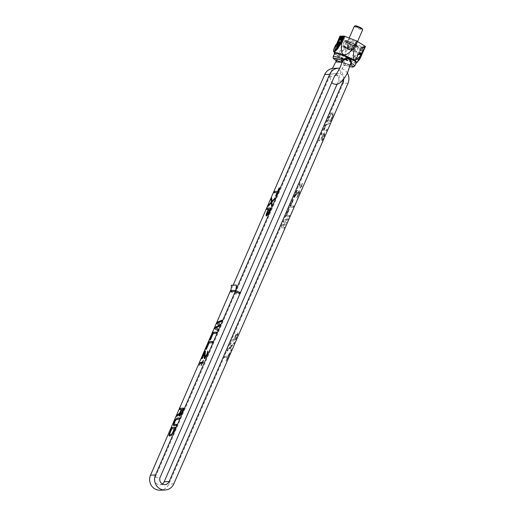 <?xml version="1.0" encoding="UTF-8"?>
<svg xmlns="http://www.w3.org/2000/svg" width="516" height="516" viewBox="0 0 516 516"><rect width="100%" height="100%" fill="white"/><g stroke="black" fill="none" stroke-linecap="round" stroke-linejoin="round"><path stroke-width="0.39" stroke-dasharray="2.58 1.94" d="M365.463 46.459L361.4 46.608L348.835 41.738L339.941 36.197M351.273 41.383A4.56 0.645 -156.5 0 0 356.885 43.151A4.56 0.645 -156.5 0 0 354.131 41.28A4.56 0.645 -156.5 0 0 348.519 39.513A4.56 0.645 -156.5 0 0 351.273 41.383M357.885 61.327L357.324 61.83C356.562 62.733 356.195 62.746 356.221 61.868L356.053 59.882A4.064 1.135 115.9 0 1 356.73 57.669L356.266 57.373L357.833 54.444L357.175 54.18C348.481 63.649 344.565 62.107 345.436 49.542L344.417 49.052C337.071 58.469 334.51 56.876 336.735 44.266L335.342 48.214L336.013 45.866L335.052 48.072L335.284 48.452L335.052 48.072M339.509 44.782L337.245 44.937L337.135 44.363M336.974 44.621A1.355 0.381 -64.1 0 0 336.013 45.866L335.626 45.672A1.355 0.381 115.9 0 1 336.58 44.428L336.877 44.963L336.896 44.37M356.608 62.862A12.345 1.742 23.5 0 1 341.708 57.876A12.345 1.742 23.5 0 1 334.291 53.161M334.052 51.748A4.064 1.135 115.9 0 1 334.555 48.136L334.987 48.349L334.516 51.974L335.284 48.452M336.284 46.047L336.877 44.963A1.806 0.503 -64.1 0 0 336.264 46.059L335.342 48.214M340.644 38.229L339.902 39.855M341.715 40.254L342.785 37.791L341.844 39.732L342.463 37.803L341.276 39.751L342.018 37.816L340.953 40.28M341.715 39.126L342.289 38.068L341.573 40.254M341.521 38.423L341.895 37.823L341.205 38.107M341.379 38.1L340.489 40.3M340.766 40.158L341.057 39.706L340.56 39.9M340.218 39.945L340.708 38.971M340.908 37.861L339.838 40.319M340.089 43.473L339.98 43.95M340.089 43.924L340.586 42.854M340.695 42.183L340.934 42.454L341.031 41.931L340.67 42.035L340.083 43.499M340.399 41.912L339.444 43.583L339.928 41.931L338.922 43.989M339.051 43.899L339.78 42.409L339.218 43.976M339.38 43.886L340.134 42.396L339.541 43.963M339.921 43.776L339.851 43.376M340.083 42.751L340.302 42.177M338.825 43.937L339.296 42.854L338.864 42.905M339.476 41.951L338.844 42.699L338.825 43.776L338.303 44.008M338.56 43.08L338.212 42.938M338.825 41.97L338.193 42.725L338.18 43.796L337.658 44.034M340.85 38.171L340.444 37.978M340.618 40.035L340.231 39.842M340.134 43.899L339.631 44.789M338.354 43.06L337.935 42.847M338.741 41.977L337.967 43.183M362.2 53.961L362 54.341M356.788 57.547L361.4 46.608M359.091 53.903L358.414 54.702L359.091 53.903L358.607 54.799L359.02 54.728L359.284 53.999M360.026 54.593L360.639 54.257L361.142 52.748L360.026 54.593L360.942 54.148L361.393 52.993L361.019 52.851L360.22 54.69M361.671 47.872L362.606 47.453L361.839 47.865L361.561 49.807L360.684 51.155L361.671 47.872L362.8 47.543L362.032 47.956L361.639 50.213L360.794 51.252L360.826 50.4L361.026 50.852L361.51 50.22L361.864 47.962M363.103 47.743L361.574 50.581L362.851 47.749L363.238 47.427L363.296 47.833L361.774 50.671L363.296 47.833M358.891 53.599L359.936 52.484L358.73 54.896L358.194 54.967L359.265 52.509L359.084 53.696L360.129 52.58L359.065 54.831L358.388 55.064L359.084 53.696M360.349 53.29L359.646 54.915L360.226 52.78L359.007 54.941L360.129 52.632L360.497 52.516L360.542 53.387L359.839 55.012L360.49 52.871L359.2 55.031L360.329 52.722L360.69 52.606L360.542 53.387M360.207 54.896L359.781 54.909L360.852 52.451L361.277 52.432L360.4 54.986L359.981 55.006L361.052 52.542L361.535 52.58L361.49 53.096L360.4 54.986M358.143 54.109L357.833 54.444M357.175 54.18L360.574 46.369M345.436 49.542L348.835 41.738M344.417 49.052L347.81 41.241M336.735 44.266L340.134 36.455M357.324 61.83L357.304 61.894C356.53 62.797 356.15 62.81 356.163 61.939C354.608 60.824 354.524 59.23 355.905 57.147L357.794 54.406M356.221 61.868A0.451 0.374 1 0 1 356.163 61.939L355.44 59.953L356.266 57.373L355.905 57.147M356.053 59.882L355.44 59.953A4.515 1.264 115.9 0 1 356.195 57.495L356.73 57.669M356.092 62.991A11.816 1.664 23.5 0 1 355.956 63.042A11.816 1.664 23.5 0 1 341.695 58.276A11.816 1.664 23.5 0 1 334.6 53.761A11.816 1.664 23.5 0 1 334.549 53.625M344.114 56.399L338.522 54.812L339.805 56.554L346.675 59.888L352.26 61.475L350.977 59.727L344.114 56.399L350.351 42.048L344.765 40.461L338.522 54.812M350.977 59.727L357.22 45.376L350.351 42.048M352.26 61.475L358.497 47.117L357.22 45.376M346.675 59.888L352.912 45.531L358.497 47.117M339.805 56.554L346.043 42.202L352.912 45.531M344.765 40.461L346.043 42.202M350.203 43.841A4.56 0.645 -156.5 0 0 355.814 45.608A4.56 0.645 -156.5 0 0 353.06 43.737A4.56 0.645 -156.5 0 0 347.449 41.97A4.56 0.645 -156.5 0 0 350.203 43.841M350.616 42.402A6.321 0.89 -156.5 0 0 345.836 41.267A6.321 0.89 -156.5 0 0 352.654 45.176A6.321 0.89 -156.5 0 0 357.433 46.311A6.321 0.89 -156.5 0 0 350.616 42.402M352.357 44.782A4.515 0.639 -156.5 0 0 355.776 45.589A4.515 0.639 -156.5 0 0 350.906 42.796A4.515 0.639 -156.5 0 0 347.494 41.989A4.515 0.639 -156.5 0 0 352.357 44.782M350.525 42.609A6.321 0.89 -156.5 0 0 345.746 41.474A6.321 0.89 -156.5 0 0 352.563 45.382A6.321 0.89 -156.5 0 0 357.343 46.517A6.321 0.89 -156.5 0 0 350.525 42.609M352.802 45.711L358.304 47.272L357.04 45.556L350.287 42.28L344.785 40.719L346.043 42.435L352.802 45.711L350.899 50.084L353.415 51.413L356.401 51.645L355.33 51.748A6.772 0.955 -156.5 0 0 355.53 51.336A6.772 0.955 -156.5 0 0 351.525 48.839A6.772 0.955 -156.5 0 0 345.398 46.421L342.882 45.086L343.275 46.498A6.772 0.955 -156.5 0 0 343.288 46.511A6.772 0.955 -156.5 0 0 347.287 48.994A6.772 0.955 -156.5 0 0 353.415 51.413A6.772 0.955 -156.5 0 0 355.33 51.748M358.304 47.272L356.401 51.645L355.53 51.336L355.143 49.929L351.525 48.839L348.384 46.653L345.398 46.421A6.772 0.955 -156.5 0 0 343.275 46.498L343.288 46.511M343.275 46.498L347.287 48.994L350.899 50.084M346.043 42.435L344.146 46.801M344.785 40.719L342.882 45.086M350.287 42.28L348.384 46.653M357.04 45.556L355.143 49.929M349.919 49.839L349.08 49.465L349.88 49.923M347.945 48.936L348.764 49.388L347.907 49.02M346.526 48.414L347.907 48.82L346.488 48.498M344.682 47.098L346.242 47.853L344.649 47.182M345.694 47.401L344.217 46.685L345.656 47.485M344.978 46.872L346.017 47.388L344.94 46.95M348.9 48.227L350.151 45.356L347.952 44.731L346.7 47.601L347.203 48.291L352.106 50.226L348.9 48.227A3.128 0.439 -156.5 0 0 346.7 47.601A3.128 0.439 -156.5 0 0 346.591 47.62A3.128 0.439 -156.5 0 0 347.203 48.291A3.128 0.439 -156.5 0 0 349.906 49.601A3.128 0.439 -156.5 0 0 352.106 50.226A3.128 0.439 -156.5 0 0 352.267 50.091A3.128 0.439 -156.5 0 0 351.602 49.542A3.128 0.439 -156.5 0 0 348.9 48.227L346.591 47.62M347.004 48.627L347.636 48.814L346.965 48.704M349.371 49.626L349.919 50.065L349.338 49.671M344.72 46.743L344.178 46.782L344.682 46.846M345.01 46.962L345.849 47.311L345.049 46.885M352.267 50.091L351.602 49.542L352.854 46.672L350.151 45.356M349.906 49.601L351.157 46.73L353.357 47.356L352.854 46.672M352.106 50.226L353.357 47.356M347.203 48.291L348.455 45.421L351.157 46.73M347.952 44.731L348.455 45.421M354.357 26.2A4.515 0.639 23.5 0 0 359.226 28.993A4.515 0.639 -156.5 0 0 362.638 29.799M362.284 28.832A3.838 0.542 -156.5 0 1 359.381 28.225A3.838 0.542 23.5 0 1 355.311 25.8M341.786 62.262L343.43 62.655C344.159 63.442 344.346 64.448 343.985 65.68L343.508 63.539C343.398 61.507 342.592 60.153 341.089 59.482C339.67 58.74 338.27 59.017 336.883 60.32L336.103 61.269M335.503 75.388L335.781 75.362C337.741 75.646 338.877 76.452 339.186 77.793C338.728 77.194 341.418 68.867 344.101 65.545L343.985 65.68A1.355 1.335 -120 0 1 344.456 65.209L344.456 65.209A1.355 1.335 -120 0 1 345.668 65.151L344.43 63.423C344.249 61.049 343.295 59.463 341.553 58.656C339.889 57.811 338.27 58.153 336.709 59.675L335.768 60.353M351.093 64.958L343.43 62.655L341.94 61.785M341.818 62.094L343.43 62.655C344.817 63.571 345.565 64.403 345.668 65.151L345.327 64.964A1.355 1.258 -20.7 0 0 343.779 65.629M349.558 65.48L344.127 62.875L350.345 64.932A1.355 1.109 -129.8 0 1 350.461 64.842A1.355 1.2 -82.1 0 0 349.558 65.48L350.035 65.403A1.355 1.109 -129.8 0 1 350.345 64.932L350.035 65.403M336.883 60.32A1.355 0.542 -134.5 0 0 336.709 59.675A11.745 1.658 23.5 0 1 333.194 56.741M356.163 62.823A11.745 1.658 -156.5 0 1 341.721 58.276A11.745 1.658 23.5 0 1 334.62 53.458M343.508 63.539L344.43 63.416A11.745 1.658 23.5 0 0 354.737 66.106M235.528 290.334L235.722 290.431A9.036 8.579 87.9 0 0 235.735 290.398L240.417 292.669M347.365 73.091A10.617 10.081 87.9 0 0 339.702 68.189M336.368 74.272A5.192 4.934 -92.1 0 1 343.791 79M230.581 290.514L235.457 292.882L240.404 292.701M230.51 290.514L235.58 292.978L240.669 292.791M233.148 285.155L230.775 290.605A9.036 8.579 87.9 0 0 231.413 285.219M230.775 290.605L235.722 290.431M230.33 291.63L235.012 293.901L235.58 292.978M162.34 483.995A5.192 4.934 87.9 0 1 155.219 477.416L235.012 293.901L239.959 293.727M337.025 84.282L338.399 81.115A5.192 4.934 87.9 0 0 333.723 73.749A5.192 4.934 87.9 0 0 329.427 76.768L235.457 292.882M348.029 83.211L343.082 83.386L168.874 484.04A10.617 10.081 -92.1 0 1 160.089 490.2M343.082 83.386A10.617 10.081 87.9 0 0 333.53 68.331M230.046 352.75L226.518 360.865L226.143 360.877L227.627 357.459L224.473 357.575L225.028 356.292L228.182 356.182L229.672 352.763L230.046 352.75L226.324 360.768L225.944 360.781L227.433 357.369L224.273 357.478L224.834 356.201L227.988 356.085L229.478 352.667L229.852 352.654M230.413 343.908L230.968 342.624L231.194 346.191L234.503 342.495L233.948 343.779L231.22 346.817L231.349 349.758L230.787 351.041L230.639 347.474L227.259 351.17L227.814 349.887L230.542 346.842L230.22 343.811L230.775 342.527L231 346.094L234.309 342.398L233.748 343.682L231.026 346.726L231.149 349.661L230.594 350.945L230.446 347.378L227.059 351.073L227.62 349.79L230.349 346.752L230.22 343.811M237.857 332.917L237.863 334.594L235.244 340.786L231.716 340.915L232.271 339.631L233.851 339.58L236.064 334.665L237.663 332.82L237.67 334.503L235.051 340.695L231.516 340.818L232.077 339.541L233.658 339.483L235.864 334.568L237.663 332.82M281.955 225.369L285.554 223.551L283.445 221.951L284.187 220.242L288.463 218.403L287.902 219.687L284.639 221.067L286.606 222.673L285.858 224.383L282.413 226.189L284.561 227.375L284 228.653L281.214 227.072L281.762 225.273L285.361 223.46L283.245 221.854L283.987 220.145L288.263 218.307L287.709 219.59L284.445 220.971L286.406 222.583L285.664 224.286L282.22 226.098L284.368 227.279L283.806 228.562L281.02 226.982L281.762 225.273M289.205 216.694L285.671 216.823L289.012 209.135L289.463 209.115L286.677 215.527L289.76 215.411L289.205 216.694L285.477 216.726L288.818 209.038L289.27 209.025L286.483 215.43L289.566 215.32L289.012 216.597M293.288 207.297L289.76 207.426L293.101 199.737L293.552 199.718L290.766 206.129L293.849 206.013L293.288 207.297L289.56 207.329L292.907 199.64L293.359 199.627L290.572 206.032L293.649 205.923L293.094 207.2M298.487 194.493L299.183 191.526L293.843 198.028L297.19 190.34L297.564 190.327L294.965 196.306L299.351 190.469L300.099 190.443L299.325 193.416L297.035 197.493L298.487 194.493L298.99 191.43L293.649 197.931L296.99 190.243L297.371 190.23L294.765 196.209L299.544 190.152L299.835 191.191L299.132 193.319L297.513 196.531L296.448 197.622L298.293 194.403M300.273 183.922L299.757 185.618L301.241 185.779L302.563 183.419L301.544 185.766L302.144 185.741L301.679 186.811L301.08 186.831L300.035 188.553L300.776 186.844L299.274 186.902L299.157 186.482L299.97 183.928L299.564 185.528L301.047 185.683L302.37 183.322L301.344 185.67L301.95 185.65L300.138 188.45L300.583 186.747L299.08 186.805L298.964 186.386L300.08 183.825M320.868 139.449L322.448 135.818L321.61 134.166L322.261 132.67L323.151 134.528L324.874 132.786L324.88 134.47L322.268 140.655L318.733 140.784L319.288 139.507L320.868 139.449L322.255 135.721L321.416 134.07L322.068 132.573L322.958 134.437L324.68 132.689L324.687 134.373L322.068 140.565L318.54 140.694L319.094 139.41L320.675 139.352M327.55 123.227L329.879 123.143L329.324 124.427L326.602 124.737L325.312 126.672L324.558 129.432L327.092 129.555L326.538 130.832L323.925 130.716L324.493 127.542L327.357 123.137L329.685 123.047L329.131 124.33L326.402 124.64L324.745 127.433L324.364 129.342L326.899 129.458L326.344 130.742L324.009 130.825L323.687 129.361L324.293 127.452L325.731 124.666L327.357 123.137M332.852 116.306L330.621 121.434L327.092 121.563L331.053 113.643L332.007 112.978L333.42 113.133L332.852 116.306L330.427 121.344L326.899 121.466L330.859 113.546L331.814 112.881L333.226 113.043L332.659 116.216M236.064 335.503L234.303 339.56L235.425 339.522L237.192 335.465L237.296 334.194L235.87 335.406L234.103 339.463L235.232 339.425L237.199 334.729L236.876 334.11L235.87 335.406M323.08 135.373L321.32 139.43L322.448 139.391L324.319 134.07L322.887 135.276L321.126 139.339L322.248 139.294L324.016 135.237L324.254 134.179L323.9 133.979L322.887 135.276M330.73 120.17L332.697 115.474L332.581 114.217L331.453 114.255L330.646 114.92L328.099 120.267L330.73 120.17L332.504 115.378L332.381 114.12L331.259 114.165L330.453 114.823L327.905 120.17L330.537 120.073M275.97 196.054L279.459 188.037M275.596 196.067L276.17 196.145M273.925 192.765L277.279 192.745M268.43 205.942L271.558 202.833M272.119 201.55L271.726 198.363M271.687 205.903L272.267 205.116L272.138 202.182L274.867 199.137L275.421 197.854L274.964 198.37M266.34 215.952L267.024 215.817L268.197 214.301L270.726 208.116M266.92 209.412L268.455 209.457M267.036 214.766L268.907 209.444L270.036 209.406M217.565 330.382L218.307 329.208L216.159 328.028L219.61 326.222L220.351 324.512L218.391 322.9L221.654 321.52L221.919 320.365M210.18 339.915L210.586 339.999L213.372 333.594L216.449 333.484L216.772 332.207M206.09 349.313L206.497 349.397L209.283 342.992L212.366 342.882L212.682 341.605M205.071 357.44L205.471 351.119M204.413 358.62L205.058 358.491L206.884 355.479L208.051 352.286L207.89 351.306M202.008 358.71L202.337 358.801L204.936 352.821M199.228 365.115L200.763 363.27L202.117 363.225M202.878 362.142L203.381 360.445M201.137 365.47L202.414 363.212L203.02 363.187L203.24 362.129M179.903 409.543L181.439 409.588M179.323 416.083L180 415.948L181.18 414.432L183.709 408.246M177.046 416.109L179.452 414.496M180.02 414.896L181.89 409.575L183.012 409.53M173.866 425.739L176.33 425.752L176.653 424.481M174.563 424.552L174.44 423.294L175.982 420.089L176.788 419.431L179.117 419.34L179.439 418.07M169.409 435.988L171.138 435.82L172.299 434.517L175.35 427.467M170.099 434.807L169.983 433.55L171.951 428.854L174.582 428.757M338.38 44.415L336.58 44.428A0.451 0.432 87.9 0 0 336.387 44.389M334.291 47.975L335.361 45.511M343.037 36.894L339.722 44.866L337.245 44.937L337.225 44.357M342.85 37.597L339.722 44.866L343.14 37.778L343.03 36.83M342.998 37.139L343.127 37.778L340.392 44.092M339.87 44.757L339.522 44.769M339.444 44.776L337.47 44.847L337.47 44.35M337.47 44.847L337.122 44.886M343.192 37.133L343.14 37.778M358.91 59.656L364.399 47.021L362 47.111L361.232 48.104L356.595 58.766L356.511 59.74L358.91 59.656L364.103 47.923L364.173 47.111L361.774 47.201L361.135 48.027L356.421 59.501L358.826 59.411L364.025 47.885L364.096 47.072L361.697 47.162L361.058 47.988L356.343 59.463L358.749 59.379L363.812 47.807L363.87 47.162L361.464 47.246L360.955 47.911L356.317 58.572L356.511 59.74M359.678 58.656L359.175 58.469M364.315 47.994L363.812 47.807M364.399 47.021L361.619 47.143L361.245 48.104L360.948 47.917L356.311 58.579L356.421 59.527L356.317 58.572M362 47.111L363.87 47.162M356.595 58.766L361.245 48.104M356.259 59.224L358.665 59.134M361.464 47.246L360.948 47.917M345.668 65.151A10.391 1.464 -156.5 0 0 349.983 66.596M343.43 62.655L341.876 61.391M341.089 59.482A1.355 0.381 -64.1 0 0 341.553 58.656M329.427 76.768L334.374 76.587M155.219 477.416L160.166 477.236M338.399 81.115L342.166 80.98M173.821 483.86L168.874 484.04M334.452 51.942L334.832 50.342L334.516 51.974M356.885 43.151L355.814 45.608M348.519 39.513L347.449 41.97M357.588 41.415L355.776 45.589M349.216 38.016L347.494 41.989M344.101 65.545L345.565 65.126L349.977 66.622M343.063 62.288L341.792 61.146M336.077 60.798L335.71 60.353M332.381 68.447L331.149 71.892L330.156 77.142L330.55 80.393L331.775 82.554M333.723 73.749L338.67 73.569M159.895 484.782L164.843 484.601"/><path stroke-width="0.77" d="M338.077 48.117L337.599 47.975L338.206 47.988L340.605 43.86L344.004 36.049L356.575 40.925L365.463 46.459L360.587 57.399L357.304 61.894L360.11 56.999M340.605 43.86L341.437 44.099L344.83 36.288M336.432 44.389L339.941 36.197L344.004 36.049M336.896 44.37L340.541 36.7L342.94 36.617L339.554 44.769M338.206 47.988L339.089 45.956A1.806 0.503 -64.1 0 0 339.418 44.873L340.302 42.331L340.799 42.183L340.663 41.802L340.231 42.293L339.934 43.802M339.547 44.795L338.38 44.415M334.542 53.645L334.291 53.161A12.345 1.742 23.5 0 1 334.233 52.858A12.345 1.742 23.5 0 1 349.429 57.599A12.345 1.742 23.5 0 1 356.866 62.7A12.345 1.742 23.5 0 1 356.608 62.862L356.079 63.01M341.437 44.099C340.56 56.65 344.469 58.198 353.176 48.73L354.195 49.226L362.638 29.799A4.515 0.639 -156.5 0 0 362.632 29.702A4.515 0.639 -156.5 0 0 357.769 27.013A4.515 0.639 23.5 0 0 354.434 26.135A4.515 0.639 23.5 0 0 354.357 26.2L349.216 38.016M338.019 48.356L334.542 51.981L334.052 51.748A4.064 1.135 115.9 0 0 337.096 48.046L336.567 47.859A3.612 1.013 115.9 0 1 334.007 51.181A3.612 1.013 115.9 0 1 334.303 47.943L336.013 44.647L337.709 44.589L336.567 47.859M339.902 39.855L340.644 38.229M340.753 40.184L342.095 37.971L341.521 40.158L342.585 37.694L341.65 39.635L342.269 37.707L341.076 39.661L341.824 37.726L340.753 40.184L341.715 39.126M341.012 38.01L341.457 37.997L340.296 40.203L341.695 37.726L341.128 37.752L341.379 38.1M340.296 40.203L340.766 40.158M340.367 39.79L341.521 38.423M340.708 38.971L340.979 37.907L340.592 37.823L339.56 40.022L340.231 39.48L340.715 37.765M339.644 40.229L340.025 39.848M340.418 42.744L340.695 42.183M338.728 43.892L339.586 42.312L339.018 43.879L339.941 42.299L339.431 43.866L340.205 41.822L339.251 43.486L339.734 41.835L339.051 43.899M339.018 43.879L339.38 43.886M339.341 43.866L339.728 43.692M339.851 43.376L340.083 42.751M340.302 42.177L340.205 41.822M338.864 42.905L339.225 42.209M339.186 42.37L339.335 41.893L338.967 42.035L338.631 43.679L338.109 43.912L338.606 43.899L338.935 42.209L339.425 42.467M339.322 42.196L339.276 41.854M338.109 43.912L338.825 43.937M338.025 42.841L338.702 42.048L337.458 43.937L337.961 43.918L338.451 42.783L338.07 42.97L338.09 42.583L338.58 42.222M337.458 43.937L338.18 43.95M338.296 43.692L338.56 43.08M340.302 39.171L339.857 39.906L339.773 39.5L340.599 38.029L340.302 39.171M338.167 43.279L337.741 43.712M335.361 45.511L336.387 44.389L338.083 44.324A0.451 0.432 87.9 0 1 338.277 44.37A1.355 0.381 115.9 0 1 338.335 44.376A1.355 0.381 115.9 0 1 338.167 45.582L337.096 48.046L337.535 48.252L334.568 51.993M353.176 48.73L356.575 40.925M354.195 49.226C351.964 61.836 354.524 63.429 361.877 54.012L365.27 46.201M359.175 59.882L357.885 61.327M360.561 57.405L360.252 57.347A4.515 1.264 115.9 0 1 358.865 59.83L357.485 61.746M357.601 61.591L356.866 62.7M359.259 59.759L360.529 57.528A4.064 1.135 115.9 0 1 359.259 59.759M334.549 53.625A11.816 1.664 23.5 0 1 349.087 58.005A11.816 1.664 23.5 0 1 356.092 62.991M354.434 26.135L355.311 25.8A3.838 0.542 23.5 0 1 358.149 26.542A3.838 0.542 -156.5 0 1 362.284 28.832L362.632 29.702M332.381 68.447L336.11 61.243L336.368 61.984L341.786 62.262M335.781 75.362L334.703 75.62C336.18 75.13 341.824 65.261 341.882 61.752L344.095 60.062C345.656 58.753 347.178 58.463 348.655 59.205C350.1 59.882 350.79 61.236 350.719 63.274L351.222 63.171L351.261 64.745A1.355 1.109 -129.8 0 0 350.461 64.842A1.355 1.2 -82.1 0 1 351.093 64.958L350.512 64.855M336.368 61.984A1.355 1.2 97.9 0 0 335.768 60.353L341.818 62.094M350.745 64.842L350.345 64.932M341.94 61.785A1.355 1.335 60 0 0 341.192 60.153L343.501 59.424C345.378 57.895 347.178 57.547 348.9 58.385C350.577 59.198 351.357 60.791 351.222 63.171A11.745 1.658 23.5 0 1 354.737 66.106L352.95 67.132L349.977 66.622M335.981 61.849A1.355 1.258 159.3 0 0 336.077 60.798L336.148 61.198M350.719 63.274L347.532 72.743L345.243 76.865L340.773 82.328L338.038 83.998L336.006 84.392L333.459 83.831L331.775 82.554M344.095 60.062L343.501 59.424A11.745 1.658 23.5 0 0 333.194 56.741C333.368 58.682 332.111 57.463 335.71 60.353L336.077 60.798A1.355 1.258 159.3 0 0 335.774 60.353M333.194 56.741L334.62 53.458A11.745 1.658 23.5 0 1 349.068 58.011A11.745 1.658 -156.5 0 1 356.163 62.823L354.737 66.106M351.261 64.745L351.093 64.958A10.391 1.464 -156.5 0 1 349.983 66.596M339.702 68.189A10.617 10.081 87.9 0 0 338.477 68.157A10.617 10.081 87.9 0 0 329.692 74.317L235.735 290.398A9.036 8.579 87.9 0 0 236.354 285.038L236.18 285.071A9.036 8.579 -92.1 0 1 235.528 290.334L240.669 292.791L239.959 293.727L235.277 291.456L155.484 474.965A10.617 10.081 87.9 0 0 165.036 490.019A10.617 10.081 87.9 0 0 173.821 483.86L348.029 83.211A10.617 10.081 87.9 0 0 347.365 73.091M239.959 293.727L160.166 477.236A5.192 4.934 -92.1 0 0 164.843 484.601A5.192 4.934 -92.1 0 0 169.138 481.589L343.346 80.941A5.192 4.934 -92.1 0 0 343.791 79M240.417 292.669L334.374 76.587A5.192 4.934 -92.1 0 1 336.368 74.272M236.354 285.038L231.239 285.251A9.036 8.579 -92.1 0 1 230.581 290.514L150.537 475.146A10.617 10.081 -92.1 0 0 160.089 490.2L165.036 490.019M235.599 290.327L235.277 291.456L230.33 291.63M216.997 323.693L219.107 325.293L215.514 327.105L214.766 328.815L217.559 330.395L218.113 329.118L215.965 327.931L219.416 326.125L220.158 324.416L218.197 322.81L221.461 321.429L222.015 320.146L217.739 321.984L216.997 323.693L219.306 325.39L215.707 327.202L214.966 328.911L217.565 330.382M216.817 332.104L213.282 332.233L209.941 339.921L210.393 339.909L213.173 333.497L216.256 333.388L216.817 332.104M212.727 341.502L209.193 341.631L205.852 349.319L206.303 349.306L209.09 342.895L212.173 342.785L212.727 341.502M206.781 354.331L204.878 357.343L205.484 351.015L205.11 351.028L201.769 358.717L202.143 358.704L204.742 352.725L204.072 358.007L204.323 358.626L204.865 358.394L207.064 354.531L207.858 352.189L207.722 351.144L206.606 355.279L205.632 357.001L204.878 357.343M199.279 365.115L200.247 363.399L201.917 363.129L201.201 365.463L202.22 363.116L202.82 363.096L203.285 362.026L202.685 362.051L203.427 360.342L202.382 362.058L200.395 362.555L199.279 365.115M181.239 409.498L179.665 413.123L177.343 414.89L176.691 416.386L179.258 414.4L179.058 415.883L179.491 416.077L180.987 414.342L183.754 408.143L180.219 408.272L179.665 409.549L181.439 409.588L179.858 413.219L177.536 414.987L177.046 416.109M173.808 425.739L176.137 425.655L176.698 424.378L174.156 424.255L174.911 421.495L176.201 419.56L178.923 419.25L179.478 417.966L177.149 418.05L175.524 419.585L173.705 423.43L173.408 425.126L173.808 425.739M173.163 432.492L175.395 427.364L171.86 427.493L168.951 435.375L169.351 435.994L170.944 435.723L173.163 432.492M338.477 68.157L333.53 68.331A10.617 10.081 87.9 0 0 324.745 74.491L233.148 285.155M275.97 196.054L279.504 187.934L279.124 187.947L277.64 191.365L274.48 191.481L273.925 192.765L277.079 192.649L275.596 196.067L275.97 196.054M268.539 205.149L267.985 206.432L271.364 202.736L271.513 206.303L272.074 205.02L271.945 202.085L274.673 199.041L275.228 197.763L271.919 201.453L271.7 197.892L271.139 199.17L271.268 202.111L268.539 205.149L268.43 205.942M266.508 215.946L268.004 214.211L270.771 208.013L267.236 208.142L266.682 209.425L268.262 209.367L266.198 214.275L266.075 215.752L266.508 215.946M266.946 213.405L268.713 209.348L269.836 209.309L267.72 214.011L266.843 214.675L266.946 213.405M179.929 413.535L181.69 409.478L182.819 409.44L180.703 414.142L179.82 414.8L179.929 413.535M174.389 428.661L172.267 433.363L171.035 434.672L169.906 434.711L169.661 434.091L171.757 428.757L174.582 428.757L172.034 434.104L171.228 434.762L169.906 434.711M231.239 285.251L236.18 285.071M337.025 84.282L164.191 481.77L169.138 481.589M162.34 483.995A5.192 4.934 87.9 0 0 164.191 481.77M277.079 192.649L275.834 196.054M274.48 191.481L274.164 192.752M277.64 191.365L274.68 191.578M279.124 187.947L277.834 191.462M271.726 198.363L271.332 199.266L271.461 202.201L268.733 205.245M274.964 198.37L271.919 201.453M271.364 202.736L271.687 205.903M268.262 209.367L266.391 214.372L266.34 215.952M270.726 208.116L267.436 208.238L266.92 209.412M269.836 209.309L267.914 214.101L266.843 214.675M221.919 320.365L217.933 322.074L217.191 323.784M216.772 332.207L213.476 332.33L210.18 339.915M212.682 341.605L209.393 341.727L206.09 349.313M205.471 351.119L202.008 358.71M207.89 351.306L206.974 354.428M204.742 352.725L204.413 358.62M203.381 360.445L202.582 362.155L200.589 362.645L199.228 365.115M203.24 362.129L202.685 362.051M201.917 363.129L201.137 365.47M183.709 408.246L180.413 408.362L179.903 409.543M179.258 414.4L179.323 416.083M182.819 409.44L180.897 414.232L179.82 414.8M179.439 418.07L177.349 418.147L175.717 419.676L173.898 423.526L173.866 425.739M176.653 424.481L174.363 424.462M175.35 427.467L172.06 427.59L169.441 433.782L169.409 435.988M340.108 43.899L342.85 37.584M339.089 45.956L338.554 45.769A1.355 0.381 -64.1 0 0 338.722 44.569A1.355 0.381 -64.1 0 0 338.67 44.557M337.599 47.975L338.554 45.769L337.632 45.402M337.135 44.363L339.986 37.771L340.625 36.939L342.94 36.617M337.025 44.015L339.773 37.7M340.541 36.7L343.037 36.894M337.47 44.35L337.612 44.008M338.535 41.886L340.786 37.217L342.998 37.139M340.276 37.881L340.786 37.217M334.291 47.975L335.374 45.479M336.387 44.389A0.451 0.432 87.9 0 0 336.013 44.647M339.502 44.782L338.083 44.324A0.451 0.432 87.9 0 0 337.709 44.589M334.052 51.748C333.265 51.742 333.336 50.478 334.278 47.949L334.303 47.943M341.876 61.391L341.192 60.153A10.391 1.464 -156.5 0 0 335.768 60.353M342.237 61.617A1.355 1.109 50.2 0 0 341.644 60.082M348.655 59.205A1.355 0.381 115.9 0 1 348.9 58.385M155.484 474.965L150.537 475.146M329.692 74.317L324.745 74.491M230.581 290.514L235.528 290.334M342.166 80.98L343.346 80.941M334.233 52.858L334.452 51.942M343.063 36.862L342.843 37.591M360.529 57.528L362.058 54.264M341.992 61.372L341.882 61.752"/></g></svg>
